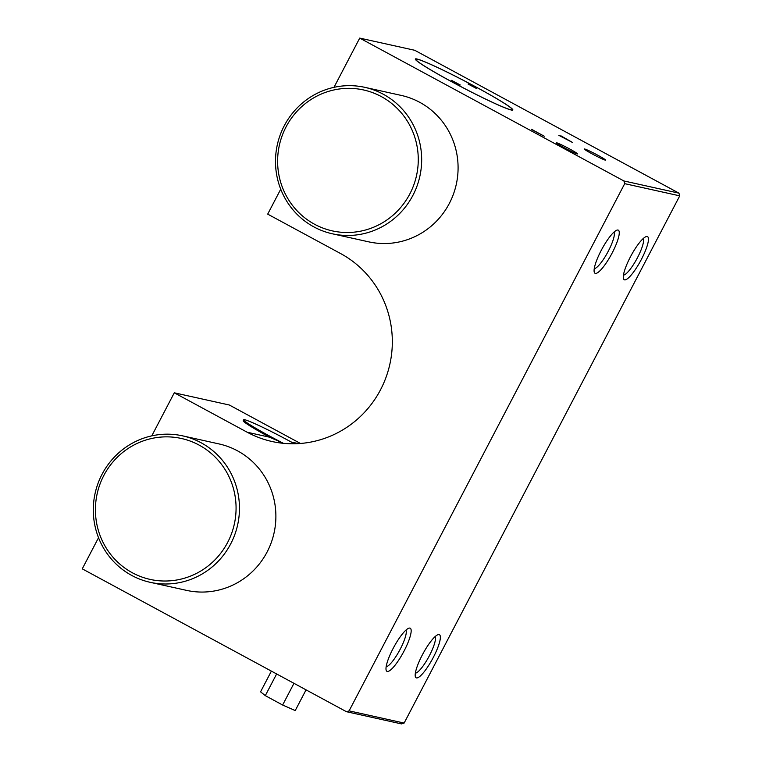 <?xml version="1.0" encoding="UTF-8"?>
<svg xmlns="http://www.w3.org/2000/svg" width="762" height="762" viewBox="0 0 762 762"><rect width="100%" height="100%" fill="white"/><g stroke="black" fill="none" stroke-linecap="round" stroke-linejoin="round"><path stroke-width="1.14" d="M243.659 419.786A40.005 2.457 -152.4 0 0 282.864 443.036L269.662 437.217A40.005 2.457 -152.4 0 1 243.192 420.672L243.659 419.786A40.005 2.457 -152.4 0 1 294.37 443.76M364.808 87.335L401.231 95.412A75 72.99 102.5 0 1 419.691 102.299A75 72.99 102.5 0 1 453.428 194.158A75 72.99 102.5 0 1 368.77 241.859L332.346 233.791A75 72.99 102.5 0 1 277.32 144.77A75 72.99 102.5 0 1 364.808 87.335A75 72.99 102.5 0 1 383.257 94.221A75 72.99 102.5 0 1 417.005 186.09A75 72.99 102.5 0 1 332.346 233.791M381.314 96.584A72.171 70.237 102.5 0 1 384.867 221.332A72.171 70.237 102.5 0 1 277.644 163.354A72.171 70.237 102.5 0 1 381.314 96.584M182.604 435.854L219.027 443.932A75 72.99 102.5 0 1 237.487 450.818A75 72.99 102.5 0 1 271.224 542.677A75 72.99 102.5 0 1 186.576 590.379L150.152 582.311A75 72.99 102.5 0 1 95.117 493.29A75 72.99 102.5 0 1 182.604 435.854A75 72.99 102.5 0 1 201.063 442.741A75 72.99 102.5 0 1 234.801 534.61A75 72.99 102.5 0 1 150.152 582.311M199.12 445.103A72.171 70.237 102.5 0 1 202.663 569.852A72.171 70.237 102.5 0 1 95.441 511.873A72.171 70.237 102.5 0 1 199.12 445.103M468.03 84.001L476.745 88.64L468.03 84.001M451.552 80.353L460.277 84.992L451.552 80.353M417.328 59.217A54.502 3.353 -152.4 0 1 471.021 84.363A54.502 3.353 -152.4 0 1 512.378 109.747A54.502 3.353 -152.4 0 1 451.837 81.782A54.502 3.353 -152.4 0 1 415.776 59.246A54.502 3.353 -152.4 0 1 417.328 59.217M451.723 81.763A55.007 3.381 -152.4 0 1 415.338 59.017A55.007 3.381 -152.4 0 1 416.9 58.988A55.007 3.381 -152.4 0 1 471.087 84.363A55.007 3.381 -152.4 0 1 512.826 109.976A55.007 3.381 -152.4 0 1 451.723 81.763M439.103 634.575A24.498 5.429 -61.6 0 1 433.283 657.463A24.498 5.429 -61.6 0 1 416.443 677.913A24.498 5.429 -61.6 0 1 415.338 676.646A24.498 5.429 -61.6 0 1 422.996 653.663A24.498 5.429 -61.6 0 1 438.036 634.67A24.498 5.429 -61.6 0 1 439.103 634.575M415.366 673.141A20.945 4.639 118.4 0 0 428.806 656.806A20.945 4.639 118.4 0 0 435.121 636.603M409.908 628.098A24.498 5.429 -61.6 0 1 404.079 650.996A24.498 5.429 -61.6 0 1 387.248 671.446A24.498 5.429 -61.6 0 1 386.143 670.169A24.498 5.429 -61.6 0 1 393.802 647.186A24.498 5.429 -61.6 0 1 408.842 628.202A24.498 5.429 -61.6 0 1 409.908 628.098M386.163 666.674A20.945 4.639 118.4 0 0 399.612 650.329A20.945 4.639 118.4 0 0 405.927 630.136M647.205 236.515A24.498 5.429 -61.6 0 1 641.375 259.413A24.498 5.429 -61.6 0 1 624.545 279.864A24.498 5.429 -61.6 0 1 623.44 278.587A24.498 5.429 -61.6 0 1 631.098 255.603A24.498 5.429 -61.6 0 1 646.138 236.62A24.498 5.429 -61.6 0 1 647.205 236.515M623.459 275.092A20.945 4.639 118.4 0 0 636.908 258.747A20.945 4.639 118.4 0 0 643.223 238.554M618.001 230.048A24.498 5.429 -61.6 0 1 612.181 252.936A24.498 5.429 -61.6 0 1 595.341 273.387A24.498 5.429 -61.6 0 1 594.236 272.12A24.498 5.429 -61.6 0 1 601.894 249.136A24.498 5.429 -61.6 0 1 616.934 230.143A24.498 5.429 -61.6 0 1 618.001 230.048M594.265 268.615A20.945 4.639 118.4 0 0 607.705 252.279A20.945 4.639 118.4 0 0 614.02 232.077M556.622 142.78A12.002 0.733 -152.4 0 1 568.766 148.495A12.002 0.733 -152.4 0 1 577.51 153.934A12.002 0.733 -152.4 0 1 564.223 147.752A12.002 0.733 -152.4 0 1 556.279 142.837A12.002 0.733 -152.4 0 1 556.622 142.78M584.702 149.009A12.002 0.733 -152.4 0 1 596.846 154.715A12.002 0.733 -152.4 0 1 605.59 160.163A12.002 0.733 -152.4 0 1 592.303 153.972A12.002 0.733 -152.4 0 1 584.359 149.066A12.002 0.733 -152.4 0 1 584.702 149.009M333.985 87.344L359.721 38.1L414.757 50.292L678.952 193.157L679.742 195.853L404.127 723.062L401.488 723.9L346.453 711.708L82.258 568.843L98.527 537.724M151.781 435.854L174.288 392.811L229.314 405.003L300.438 443.465M359.721 38.1L623.916 180.965L624.707 183.661L349.101 710.86L346.453 711.708M174.288 392.811L247.193 432.235A101.003 98.298 102.5 0 0 272.044 441.512A101.003 98.298 102.5 0 0 386.048 377.266A101.003 98.298 102.5 0 0 340.614 253.555L267.7 214.132L280.73 189.205M404.127 723.062L349.101 710.86M679.742 195.853L624.707 183.661M678.952 193.157L623.916 180.965M564.594 138.255L571.405 141.818L564.556 138.322M572.519 142.475L558.813 135.331L563.232 137.541L560.832 135.779L572.519 142.475M544.278 136.217L531.314 129.264L544.278 136.217M538.486 133.083L532.667 129.959L538.429 133.198M542.992 135.522L539.772 133.779L542.925 135.636M532.476 130.102L532.762 129.559M306.057 689.858L295.227 710.575L282.626 705.021L265.3 695.649L260.556 691.829L271.386 671.112M282.626 705.021L293.97 683.323M265.3 695.649L276.635 673.951M298.485 443.608L291.141 441.979M269.662 437.217L247.193 432.235"/></g></svg>
